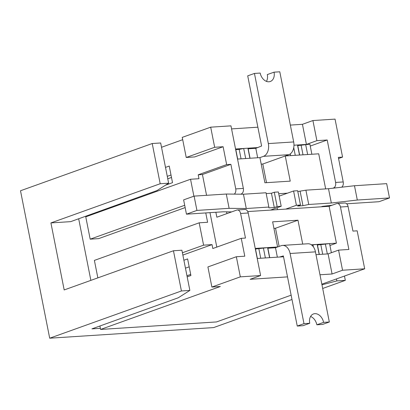 <?xml version="1.0" encoding="UTF-8"?>
<svg xmlns="http://www.w3.org/2000/svg" width="410" height="410" viewBox="0 0 410 410"><rect width="100%" height="100%" fill="white"/><g stroke="black" fill="none" stroke-linecap="round" stroke-linejoin="round"><path stroke-width="0.61" d="M182.865 255.076L212.042 244.616L212.816 248.527L241.254 238.328L245.477 238.056L240.614 213.477L248.214 212.985A4.602 3.116 -93.7 0 0 244.924 209.469L237.323 209.961A4.602 3.116 86.3 0 0 236.734 210.084L216.849 217.213L215.87 212.267M241.254 238.328L244.79 256.199L236.344 256.742L207.906 266.941L211.888 287.051L220.334 286.503L100.588 329.445L216.5 321.942L291.136 295.174M100.588 329.445L99.907 325.996M90.871 280.373L78.674 218.761M325.34 243.878L327.334 253.933L328.092 253.882L316.002 254.666L319.175 254.461L317.181 244.406L317.453 245.011L329.563 243.607L331.367 252.709M283.53 256.768L257.224 258.469M248.214 212.985L260.601 275.54L250.126 279.297L287.512 276.878M319.984 274.777L332.074 273.993L342.55 270.236L364.685 268.801L357.166 230.825L352.943 231.096L348.075 206.522A4.602 3.116 -93.7 0 0 344.784 203.001L337.179 203.493A4.602 3.116 -93.7 0 0 336.595 203.616L329.112 206.302L336.41 243.161L311.313 244.785M337.179 203.493A4.602 3.116 -93.7 0 1 340.474 207.014L348.874 249.459L338.568 250.126L328.092 253.882L332.074 273.993M329.112 206.302L247.753 211.57M255.23 248.419L277.606 246.969L272.63 221.836L297.978 220.196L302.708 244.099M323.521 206.235L323.603 206.66M235.545 149.009L257.926 147.559M305.655 144.469L307.649 154.524L311.872 154.247L309.883 144.192L297.773 145.601L297.496 144.996L293.975 145.222L306.419 144.417L302.436 124.307L290.341 125.091M257.875 127.192L231.568 128.899M325.663 188.897L318.713 153.806L285.257 155.969L290.239 181.133L264.896 182.773L259.914 157.614L237.539 159.059M278.718 193.725L287.487 193.156M261.206 164.128L262.805 164.02L285.257 155.969M171.493 177.468L167.767 178.806M338.568 250.126L342.55 270.236M327.2 139.994L335.606 182.44L343.211 181.948L338.342 157.373L342.57 157.097L335.047 119.12L312.912 120.55L316.894 140.661L327.2 139.994L310.252 146.073M316.894 140.661L306.419 144.417M312.912 120.55L302.436 124.307M332.833 188.216L333.499 187.98A4.602 3.116 -93.7 0 0 335.606 182.44M238.01 194.161L240.578 194.191M236.344 256.742L240.327 276.853L260.601 275.54M234.243 194.12A4.602 3.116 86.3 0 0 235.745 188.902L230.881 164.323L226.653 164.6L223.117 146.729L214.671 147.277L210.689 127.172L230.963 125.855L243.35 188.41A4.602 3.116 -93.7 0 1 241.239 193.956M183.89 260.248L187.616 258.91L190.906 275.52L187.18 276.858M277.36 257.167L275.489 247.727L277.606 246.969M189.184 266.828L185.458 268.16M329.937 245.482L336.41 243.161M165.476 185.192L172.518 182.665L169.233 166.055L165.507 167.393M205.764 212.923L207.614 222.276L199.168 222.82L203.591 245.165L182.409 252.76M185.156 207.598L98.636 238.625L90.185 239.168L85.762 216.828L190.542 179.257L193.894 196.195M206.558 195.314L202.437 174.522L198.214 174.798L198.988 178.709L190.542 179.257M198.214 174.798L226.653 164.6M210.689 127.172L182.245 137.37L186.227 157.476L194.678 156.927L223.117 146.729M161.525 147.282L182.706 139.687M186.227 157.476L214.671 147.277M211.888 287.051L240.327 276.853M321.84 284.166L364.685 268.801M338.573 158.532L342.57 157.097M212.042 244.616L203.591 245.165M216.808 247.092L209.987 212.652M97.852 277.867L94.387 260.396L199.168 222.82M184.7 205.282L90.185 239.168M202.437 174.522L230.881 164.323M237.323 209.961A4.602 3.116 86.3 0 1 240.614 213.477M341.648 187.206A4.602 3.116 -93.7 0 0 343.211 181.948M279.123 246.425L275.525 228.247L297.978 220.196M275.525 228.247L273.921 228.349M262.805 164.02L266.5 182.67M263.486 156.333A10.583 7.16 86.3 0 0 268.335 143.587L254.446 73.436L260.191 73.062A9.435 6.816 70.3 0 0 270.303 81.493A9.435 6.816 70.3 0 0 274.049 72.165L279.789 71.796L293.683 141.942A10.583 7.16 -93.7 0 1 288.83 154.688L263.486 156.333L259.914 157.614M283.141 156.728L288.83 154.688M254.446 73.436L247.712 75.85L261.6 146.001L255.804 148.317L257.675 157.758M255.804 148.317L248.188 148.809L247.917 148.205L249.91 158.26L245.682 158.532L243.694 148.482L239.189 149.394L241.054 158.834M297.496 144.996L299.49 155.052L295.267 155.323L293.739 147.62M301.15 145.381L303.021 154.821M297.773 145.601L299.638 155.041M290.295 153.893L290.639 155.621M248.188 148.809L250.059 158.25M247.917 148.205L243.694 148.482M239.189 149.394L235.806 149.614L237.677 159.049M235.806 149.614L235.555 149.055M171.001 175.003L167.275 176.341M266.459 81.38A9.435 6.816 70.3 0 0 267.31 74.579L274.049 72.165M291.992 299.484L213.595 327.595L49.697 338.204L20.5 190.758L152.223 143.52L160.182 183.736L50.917 222.917L64.185 289.942L173.456 250.761L181.902 250.213L189.866 290.423L178.278 297.773L91.917 328.876L100.368 328.328M173.456 250.761L181.42 290.972L189.866 290.423M344.461 276.053L345.317 280.358L322.696 288.471M321.973 284.822L336.866 280.906L345.317 280.358M336.477 278.918L336.866 280.906M49.697 338.204L181.42 290.972M152.223 143.52L160.669 142.977L168.633 183.188L160.182 183.736M168.633 183.188L157.045 190.537L70.684 221.641L50.917 222.917M279.599 257.024L283.361 255.912L297.255 326.063L303.989 323.644L290.101 253.498A10.583 7.16 86.3 0 0 282.531 245.405L307.874 243.765A10.583 7.16 -93.7 0 1 315.444 251.853L329.332 322.004L322.598 324.423L316.853 324.792A9.435 6.816 70.3 0 0 310.585 316.474M255.24 248.465L255.491 249.024L267.602 247.614L267.873 248.219L275.489 247.727L281.178 245.687A10.583 7.16 86.3 0 1 282.531 245.405M311.559 244.965L317.181 244.406M186.96 275.751L190.686 274.413M257.362 258.464L255.491 249.024M260.739 258.244L258.869 248.803M267.602 247.614L269.59 257.67L265.367 257.941L263.379 247.891M269.744 257.659L267.873 248.219M313.394 246.892L312.958 244.678M319.323 254.451L317.453 245.011M322.701 254.231L320.835 244.79M329.332 322.004L323.592 322.378A9.435 6.816 70.3 0 0 313.476 313.947A9.435 6.816 70.3 0 0 309.734 323.275L303.989 323.644M309.734 323.275L302.995 325.689L297.255 326.063M323.592 322.378L316.853 324.792M226.566 211.832L226.92 213.605M231.701 211.888L223.194 211.796L186.458 214.174L196.938 210.417L229.123 208.331L246.272 208.521L268.863 207.055L268.939 207.89L274.28 207.542L277.129 206.522L281.198 206.261L270.492 210.099M196.938 210.417L194.104 196.118L183.629 199.875L186.458 214.174M194.104 196.118L226.294 194.032L229.123 208.331M226.294 194.032L243.443 194.222L246.272 208.521M243.443 194.222L266.034 192.761L268.863 207.055M266.192 193.587L271.451 193.243L274.28 207.542M271.451 193.243L274.295 192.223L277.129 206.522M274.295 192.223L278.364 191.962L281.198 206.261M277.473 209.643L277.093 207.732M321.184 206.814L322.455 206.358L332.008 205.261M346.706 203.796L379.024 201.705L389.5 197.948L386.671 183.649L354.481 185.735L328.497 188.713L305.906 190.178L297.803 191.537M389.5 197.948L357.31 200.034L354.481 185.735M357.31 200.034L331.331 203.011L328.497 188.713M331.331 203.011L308.74 204.477L305.906 190.178M308.74 204.477L302.969 205.687L300.135 191.388M302.969 205.687L297.629 206.03L300.474 205.01L297.645 190.711L293.575 190.978L279.195 196.134M300.474 205.01L296.404 205.277L293.575 190.978M296.404 205.277L285.698 209.115M340.474 207.014L348.075 206.522M333.499 187.98L336.728 187.77M235.745 188.902L243.35 188.41M268.335 143.587L293.683 141.942M315.444 251.853L290.101 253.498"/></g></svg>
